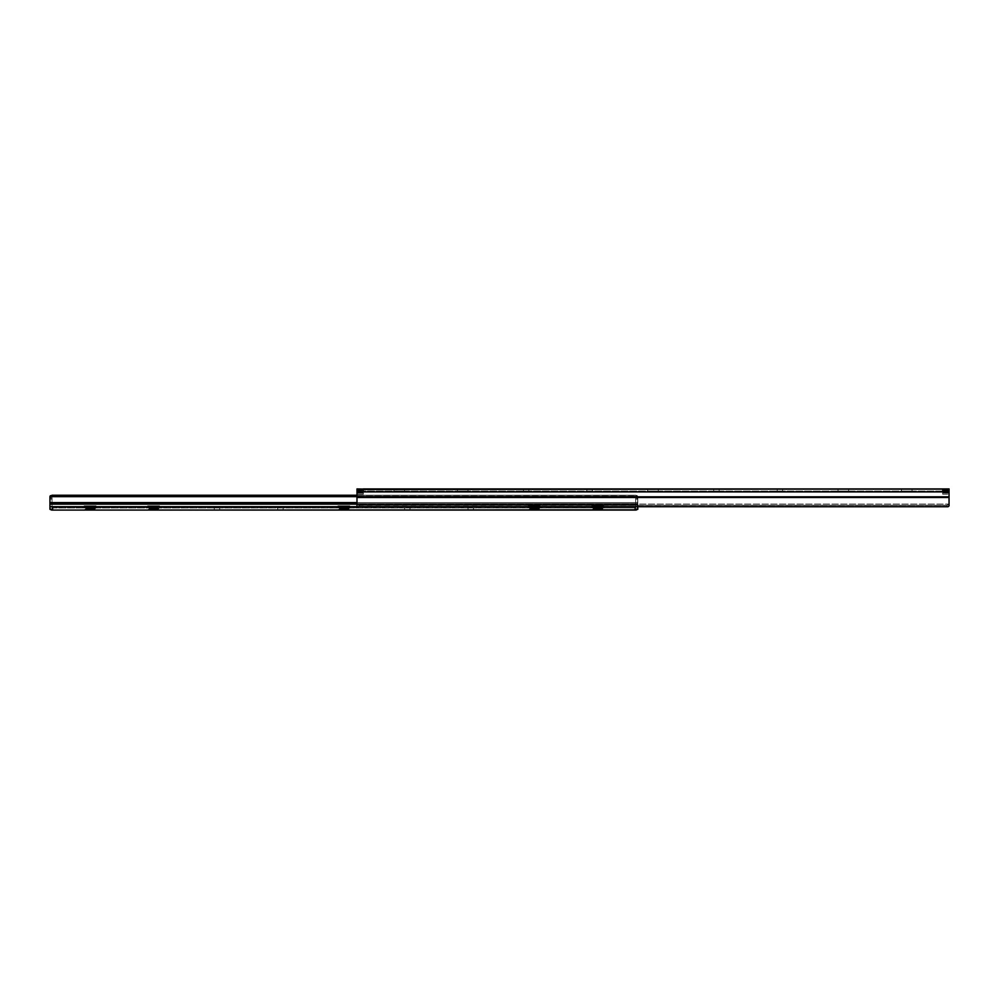 <?xml version="1.0" encoding="UTF-8"?>
<svg xmlns="http://www.w3.org/2000/svg" width="999" height="999" viewBox="0 0 999 999"><rect width="100%" height="100%" fill="white"/><g stroke="black" fill="none" stroke-linecap="round" stroke-linejoin="round"><path stroke-width="0.75" stroke-dasharray="5 3.75" d="M393.981 488.923L404.558 488.923L404.558 491.046L393.981 491.046L393.981 488.923L404.558 488.923L393.981 488.923L393.981 491.046L404.558 491.046L393.981 491.046L404.558 491.046L404.558 488.923L393.981 488.923M777.185 488.923L782.592 488.923L782.592 491.046L777.185 491.046L777.185 488.923L782.592 488.923L777.185 488.923L777.185 491.046L782.592 491.046L777.185 491.046L782.592 491.046L782.592 488.923L777.185 488.923M713.748 488.923L719.155 488.923L719.155 491.046L713.748 491.046L713.748 488.923L719.155 488.923L713.748 488.923L713.748 491.046L719.155 491.046L713.748 491.046L719.155 491.046L719.155 488.923L713.748 488.923M586.875 488.923L592.282 488.923L592.282 491.046L586.875 491.046L586.875 488.923L592.282 488.923L586.875 488.923L586.875 491.046L592.282 491.046L586.875 491.046L592.282 491.046L592.282 488.923L586.875 488.923M523.439 488.923L528.846 488.923L528.846 491.046L523.439 491.046L523.439 488.923L528.846 488.923L523.439 488.923L523.439 491.046L528.846 491.046L523.439 491.046L528.846 491.046L528.846 488.923L523.439 488.923M901.473 488.923L912.05 488.923L912.05 491.046L901.473 491.046L901.473 488.923L912.05 488.923L901.473 488.923L901.473 491.046L912.05 491.046L901.473 491.046L912.05 491.046L912.05 488.923L901.473 488.923M838.036 488.923L848.613 488.923L848.613 491.046L838.036 491.046L838.036 488.923L848.613 488.923L838.036 488.923L838.036 491.046L848.613 491.046L838.036 491.046L848.613 491.046L848.613 488.923L838.036 488.923M647.727 488.923L658.304 488.923L658.304 491.046L647.727 491.046L647.727 488.923L658.304 488.923L647.727 488.923L647.727 491.046L658.304 491.046L647.727 491.046L658.304 491.046L658.304 488.923L647.727 488.923M457.417 488.923L467.994 488.923L467.994 491.046L457.417 491.046L457.417 488.923L467.994 488.923L457.417 488.923L457.417 491.046L467.994 491.046L457.417 491.046L467.994 491.046L467.994 488.923L457.417 488.923M942.706 492.432L949.05 492.957L942.706 492.957L942.706 489.647L942.706 491.046L363.324 491.046L363.324 492.082L942.706 492.082L363.324 492.082L363.324 491.046L356.98 491.046L949.05 491.046L942.706 491.046L942.706 492.082L363.324 492.082L363.324 492.957L356.98 492.957L356.98 497.877L949.05 497.877L949.05 492.957L942.706 492.957L949.05 492.432L949.05 494.193L949.05 491.046L949.05 499.413L949.05 497.877L356.98 497.877L356.98 492.957L363.324 492.957L363.324 492.082L942.706 492.082L942.706 492.957L942.706 489.485L942.706 490.184L949.05 489.647L949.05 492.295L949.05 488.923L949.05 492.307L949.05 491.158L942.706 491.158L942.706 494.193L942.706 492.432L949.05 492.432L942.706 492.957L949.05 492.807L942.706 493.131L949.05 493.131L949.05 494.218L949.05 492.395L942.706 492.395L942.706 494.218L942.706 492.395L949.05 492.395L949.05 491.458L942.706 491.458L942.706 492.395L942.706 491.046L949.05 491.046L942.706 491.458L942.706 492.957L949.05 492.807L942.706 492.432M356.98 493.131L363.324 493.131L363.324 494.218L356.98 494.218L356.98 492.395L363.324 492.395L363.324 494.218L356.98 494.218L356.98 488.923L949.05 488.923L942.706 488.923L942.706 491.046L942.706 488.923L942.706 491.046L949.05 490.472L949.05 491.983L942.706 491.983L949.05 491.983L942.706 491.983L942.706 491.046L942.706 491.758L949.05 491.758L942.706 492.307L942.706 490.472L949.05 490.472L942.706 490.472L942.706 489.11L363.324 489.11L363.324 491.046L363.324 488.923L363.324 491.983L356.98 491.983L363.324 492.307L356.98 492.307L363.324 492.307L363.324 491.046L356.98 491.046L356.98 494.218L356.98 492.807L363.324 493.131L363.324 494.218L363.324 491.108L363.324 493.131L356.98 492.432L356.993 504.083L949.038 504.083L947.464 505.269L358.566 505.269L356.993 504.083L358.566 505.269L947.464 505.269L358.566 505.269L946.94 505.394L946.94 506.718L359.091 506.718L359.091 505.394L359.091 506.718L947.776 506.755L358.254 506.755L357.005 505.944L358.254 506.755L946.94 506.718L359.091 506.718L359.091 505.394L946.94 505.394L358.566 505.269L947.464 505.269L358.566 505.269L356.993 504.083L949.038 504.083L356.993 504.083L356.98 497.877L949.05 497.877L356.98 497.877L356.98 492.957L363.324 492.957L356.98 492.807L356.98 494.218L363.324 494.218L363.324 493.131L356.98 493.131L363.324 493.131L363.324 494.218L363.324 492.395L356.98 492.395L356.98 491.458L363.324 491.458L363.324 492.395L363.324 488.923L356.98 488.923L356.98 491.458L363.324 491.458L363.324 493.131L363.324 492.432L356.98 492.432L363.324 492.807L356.98 493.131M363.324 490.472L356.98 490.472L363.324 490.472L363.324 489.635L356.98 489.635L356.98 496.803L949.05 496.803L949.05 491.845L356.98 491.845L356.98 505.756L356.98 503.933L359.091 505.394L359.091 506.718L358.254 506.755L947.776 506.755L946.94 506.718L946.94 505.394L949.05 503.933L949.05 505.756L949.05 497.877L949.038 504.083L946.94 505.394L946.94 506.718L947.776 506.755L946.94 506.718L946.94 505.394L949.038 504.083L356.993 504.083L356.98 502.634L356.98 505.756L356.98 496.803L949.05 496.803L949.05 505.756L949.05 490.209L949.05 491.845L356.98 491.845L356.98 490.209L363.324 490.209L363.324 489.51L363.324 490.209L356.98 489.647L356.98 491.158L363.324 491.158L363.324 490.472L356.98 489.897L356.98 492.307L356.98 490.472L356.98 491.983L363.324 491.983L363.324 491.046L363.324 491.758L356.98 491.158L363.324 491.158L363.324 492.307L356.98 492.307L363.324 491.758L363.324 490.472L356.98 490.472L356.98 491.983L363.324 491.983L363.324 491.046L363.324 491.758L356.98 491.758L363.324 491.158L356.98 491.158L356.98 489.535M949.05 489.535L949.05 491.158L942.706 491.158L949.05 492.307L942.706 491.983L949.05 491.758L942.706 491.158L949.05 491.158L949.05 489.635L942.706 490.209M356.98 502.634L356.98 497.877L356.98 502.634M363.324 492.307L356.98 491.983L363.324 492.307M356.98 491.458L363.324 491.046L356.98 491.458L363.324 491.458L363.324 492.395L356.98 492.395L356.98 491.458M356.98 492.395L356.98 494.218L363.324 494.218L363.324 492.395L356.98 492.395M949.05 491.458L942.706 491.046L949.05 491.458L942.706 491.458L942.706 492.395L949.05 492.395L949.05 491.458M942.706 492.395L949.05 492.395L949.05 494.218L949.05 493.131L942.706 493.131L942.706 494.218L942.706 492.395M949.05 493.131L942.706 492.807L949.05 493.131M949.05 490.472L949.05 489.635L942.706 489.635L942.706 490.472L949.05 490.472M97.315 507.954A1.274 1.274 0 0 1 96.041 506.693L84.203 506.693A1.274 1.274 0 0 1 82.942 507.954L97.315 507.954L85.902 508.379L94.093 509.228L86.688 509.04L85.902 508.379L94.356 507.904L85.902 506.481L94.356 507.904L82.942 507.954L97.315 507.954L82.942 507.954A1.274 1.274 0 0 0 84.203 506.693L96.041 506.693L96.041 505.844L84.203 505.844L84.203 506.693L84.203 505.844L96.041 505.844L85.902 506.955L94.356 505.844L84.316 505.844L96.041 505.844L96.041 506.693L84.203 506.693L96.041 506.693A1.274 1.274 0 0 0 97.315 507.954M160.752 507.954A1.274 1.274 0 0 1 159.478 506.693L147.64 506.693A1.274 1.274 0 0 1 146.378 507.954L160.752 507.954L149.338 508.379L157.53 509.228L150.125 509.04L149.338 508.379L157.792 507.904L149.338 506.481L157.792 507.904L146.378 507.954L160.752 507.954L146.378 507.954A1.274 1.274 0 0 0 147.64 506.693L159.478 506.693L159.478 505.844L147.64 505.844L147.64 506.693L147.64 505.844L159.478 505.844L149.338 506.955L157.792 505.844L147.752 505.844L159.478 505.844L159.478 506.693L147.64 506.693L159.478 506.693A1.274 1.274 0 0 0 160.752 507.954M351.061 507.954A1.274 1.274 0 0 1 349.787 506.693L337.949 506.693A1.274 1.274 0 0 1 336.675 507.954L351.061 507.954L339.635 508.379L347.839 509.228L340.434 509.04L339.635 508.379L348.102 507.904L339.635 506.481L348.102 507.904L336.675 507.954L351.061 507.954L336.675 507.954A1.274 1.274 0 0 0 337.949 506.693L349.787 506.693L349.787 505.844L337.949 505.844L337.949 506.693L337.949 505.844L349.787 505.844L338.062 505.844L349.787 505.844L349.787 506.693L337.949 506.693L349.787 506.693A1.274 1.274 0 0 0 351.061 507.954M541.371 507.954A1.274 1.274 0 0 1 540.097 506.693L528.259 506.693A1.274 1.274 0 0 1 526.985 507.954L541.371 507.954L529.945 508.379L538.136 509.228L530.731 509.04L529.945 508.379L538.411 507.904L529.945 506.481L538.411 507.904L526.985 507.954L541.371 507.954L526.985 507.954A1.274 1.274 0 0 0 528.259 506.693L540.097 506.693L540.097 505.844L528.259 505.844L528.259 506.693L528.259 505.844L540.097 505.844L528.371 505.844L540.097 505.844L540.097 506.693L528.259 506.693L540.097 506.693A1.274 1.274 0 0 0 541.371 507.954M604.807 507.954A1.274 1.274 0 0 1 603.533 506.693L591.695 506.693A1.274 1.274 0 0 1 590.421 507.954L604.807 507.954L593.381 508.379L601.573 509.228L594.168 509.04L593.381 508.379L601.848 507.904L593.381 506.481L601.848 507.904L590.421 507.954L604.807 507.954L590.421 507.954A1.274 1.274 0 0 0 591.695 506.693L603.533 506.693L603.533 505.844L591.695 505.844L591.695 506.693L591.695 505.844L603.533 505.844L591.808 505.844L603.533 505.844L603.533 506.693L591.695 506.693L603.533 506.693A1.274 1.274 0 0 0 604.807 507.954M468.032 507.954L473.451 507.954L473.451 510.077L468.032 510.077L468.032 507.954L473.451 507.954L468.032 507.954L468.032 510.077L473.451 510.077L468.032 510.077L473.451 510.077L473.451 507.954L468.032 507.954M404.595 507.954L410.015 507.954L410.015 510.077L404.595 510.077L404.595 507.954L410.015 507.954L404.595 507.954L404.595 510.077L410.015 510.077L404.595 510.077L410.015 510.077L410.015 507.954L404.595 507.954M277.722 507.954L283.142 507.954L283.142 510.077L277.722 510.077L277.722 507.954L283.142 507.954L277.722 507.954L277.722 510.077L283.142 510.077L277.722 510.077L283.142 510.077L283.142 507.954L277.722 507.954M214.285 507.954L219.705 507.954L219.705 510.077L214.285 510.077L214.285 507.954L219.705 507.954L214.285 507.954L214.285 510.077L219.705 510.077L214.285 510.077L219.705 510.077L219.705 507.954L214.285 507.954M52.747 506.893L52.997 509.74L52.997 507.405L634.827 507.954L635.676 506.93L635.676 499.088L637.787 499.088L635.676 498.901L635.676 497.814L637.787 497.814L637.787 498.901L637.787 497.889L635.676 497.877L637.787 497.877L637.787 496.74L637.787 507.954L637.787 497.814L637.787 498.901L635.676 498.901L635.676 497.814L635.676 499.075L637.787 499.088L637.187 509.353L637.787 499.088L635.676 499.088L635.676 509.315L634.752 509.74L635.676 510.077L52.06 510.077L52.997 509.74L52.46 506.643L52.06 509.315L49.95 509.315L49.95 497.814L49.95 499.075L52.06 499.075L52.06 497.877L49.95 497.877L49.95 499.088L49.95 497.814L49.95 503.646L637.787 503.646L637.787 500.174L637.787 509.315L637.787 503.646L637.787 509.315L635.676 509.315L635.676 506.53L634.827 507.954L52.91 507.954L634.827 507.954L52.91 507.954L52.06 506.93L52.06 509.989L52.922 509.852M93.282 510.077L88.711 509.228L95.205 510.077A0.849 0.849 0 0 1 94.356 509.328L85.902 508.853L94.356 507.904L85.902 506.955L94.356 506.006L84.865 505.881L95.38 506.83L84.865 507.792L95.38 508.741L84.865 509.69L94.868 510.077L85.152 510.077L94.356 509.328A0.849 0.849 0 0 0 95.205 510.077L85.402 510.002A0.849 0.849 0 0 1 85.052 510.077L85.052 510.077M156.718 510.077L152.148 509.228L158.641 510.077A0.849 0.849 0 0 1 157.792 509.328L149.338 508.853L157.792 507.904L149.338 506.955L157.792 506.006L148.302 505.881L158.816 506.83L148.302 507.792L158.816 508.741L148.302 509.69L158.304 510.077L148.589 510.077L157.792 509.328A0.849 0.849 0 0 0 158.641 510.077L148.839 510.002A0.849 0.849 0 0 1 148.489 510.077L148.489 510.077M347.028 510.077L342.457 509.228L348.951 510.077A0.849 0.849 0 0 1 348.102 509.328L339.635 508.853L348.102 507.904L339.635 506.955L347.527 505.844L339.635 506.481L348.102 505.844L338.611 505.881L349.126 506.83L338.611 507.792L349.126 508.741L338.611 509.69L348.614 510.077L338.898 510.077L348.102 509.328A0.849 0.849 0 0 0 348.951 510.077L339.148 510.002A0.849 0.849 0 0 1 338.798 510.077L338.798 510.077M537.337 510.077L532.767 509.228L539.248 510.077A0.849 0.849 0 0 1 538.411 509.328L529.945 508.853L538.411 507.904L529.945 506.955L537.837 505.844L529.945 506.481L538.411 505.844L528.921 505.881L539.435 506.83L528.921 507.792L539.435 508.741L528.921 509.69L538.923 510.077L529.195 510.077L538.411 509.328A0.849 0.849 0 0 0 539.248 510.077L529.458 510.002A0.849 0.849 0 0 1 529.108 510.077L529.108 510.077M600.774 510.077L596.203 509.228L602.684 510.077A0.849 0.849 0 0 1 601.848 509.328L593.381 508.853L601.848 507.904L593.381 506.955L601.273 505.844L593.381 506.481L601.848 505.844L592.357 505.881L602.872 506.83L592.357 507.792L602.872 508.741L592.357 509.69L602.609 510.077L592.632 510.077L601.848 509.328A0.849 0.849 0 0 0 602.684 510.077L592.894 510.002A0.849 0.849 0 0 1 592.544 510.077L592.544 510.077M534.652 510.077L532.38 510.077M154.033 510.077L151.773 510.077M90.597 510.077L88.337 510.077M344.343 510.077L342.07 510.077M598.089 510.077L595.816 510.077M592.894 505.844L601.848 505.844M529.458 505.844L538.411 505.844M339.148 505.844L348.102 505.844M148.839 505.844L157.792 505.844M85.402 505.844L94.356 505.844M52.997 509.74L52.06 509.315L52.06 499.088L49.95 499.088L49.95 507.954L52.06 509.989L52.06 506.93L52.997 507.405L52.997 509.74L49.95 509.315L49.95 503.646L49.95 506.53L635.676 506.53L52.46 506.643L49.95 506.53L49.95 504.52L637.787 504.52L637.787 502.584L49.95 502.584L637.787 502.584L637.787 497.827L637.787 502.584L356.98 502.584L637.787 502.584L637.787 503.646L637.724 496.328L636.588 495.254L52.06 495.229L49.95 497.827L49.95 496.74L49.95 503.646L637.787 503.646L49.95 503.646L637.787 503.646L637.787 506.53L52.06 506.53L637.787 506.53L637.787 504.52L49.95 504.52L637.787 504.52L49.95 504.52L49.95 506.53L52.06 506.53L52.06 509.315L52.06 506.53L49.95 506.53L49.95 509.315L49.95 506.73L637.787 506.73L49.95 506.73L49.95 503.646L49.95 504.52L49.95 503.646L637.787 503.646L49.95 503.646L49.95 498.376M634.752 507.355L635.676 507.117A0.849 0.849 0 0 1 634.827 507.954A0.849 0.849 0 0 0 635.676 507.117A0.849 0.849 0 0 1 634.827 507.954L634.827 507.954A0.849 0.849 0 0 0 635.676 507.117L635.676 498.901L635.676 509.989L637.787 507.954A2.11 2.11 0 0 1 635.676 510.077L52.06 510.077A2.11 2.11 0 0 1 49.95 507.954L49.95 497.814L52.06 495.229L635.676 495.229L52.06 495.229L635.676 495.229L635.676 496.128L52.06 496.128L637 496.64L50.737 496.64L637 496.64L637.749 497.502L635.676 495.229L637.724 496.328L50.012 496.328L637.724 496.328L50.012 496.328L637.724 496.328L637.787 506.53L635.676 506.53L635.676 509.315L634.752 509.74L635.676 509.989L635.676 506.93L634.752 507.355L635.676 506.53L635.676 509.315L637.787 509.315L637.787 506.53L637.787 509.315L637.787 506.53L635.676 506.53L635.676 509.315L635.676 506.93L634.752 507.355L635.676 506.53L634.752 507.48M52.06 509.989L52.06 510.077A2.11 2.11 0 0 1 49.95 507.954A2.11 2.11 0 0 0 50.437 509.315A2.11 2.11 0 0 1 49.95 507.954L50.562 509.353L52.735 509.94M50.012 496.328L50.425 495.679M635.676 495.229L356.98 495.229L635.676 495.229L635.676 496.128L356.98 496.128L637 496.64L356.98 496.64L637 496.64L637.787 500.174L637.724 496.328L636.588 495.254L635.676 495.229L637.325 495.679L637.787 497.827L635.676 497.814L635.676 499.088L635.676 497.877L635.676 498.901L637.787 498.901L637.787 497.814L635.676 497.814L637.787 497.877L637.787 499.075L637.787 497.877L635.676 497.877L635.676 499.075L635.676 497.877L637.787 497.877L635.676 495.229M637.787 503.646L356.98 503.646L637.787 503.646L637.787 500.162L637.787 503.646M358.104 506.73L637.787 506.73L358.104 506.73M49.95 503.646L49.95 500.174L49.95 503.646M52.06 506.53L52.06 507.117A0.849 0.849 0 0 0 52.91 507.954A0.849 0.849 0 0 1 52.06 507.117A0.849 0.849 0 0 0 52.91 507.954L52.06 506.93L52.91 507.954A0.849 0.849 0 0 1 52.06 507.117L52.06 499.088L49.95 499.088L52.06 499.088L52.06 497.877L49.95 497.877L52.06 497.814L49.95 497.814L49.95 498.901L52.06 498.901L52.06 497.814L52.06 498.901L49.95 498.901L52.06 498.901L52.06 506.93L52.06 499.088L49.95 499.075L49.95 497.877L52.06 497.814L52.06 499.088L52.06 497.814L52.06 499.075L49.95 499.088L52.06 499.088L52.06 497.814L49.95 497.877L49.95 496.74M49.95 509.315L49.95 506.53L49.95 509.315M637.787 498.901L635.676 499.088L637.787 498.901M635.676 509.989L637.787 507.954A2.11 2.11 0 0 1 637.3 509.315A2.11 2.11 0 0 0 637.787 507.954A2.11 2.11 0 0 1 635.676 510.077L635.676 509.989M92.532 510.077L84.865 509.453L95.38 508.503L84.865 507.554L95.38 506.593L85.939 505.844L95.367 506.568L84.89 507.517L95.367 508.479L84.89 509.428L92.919 510.077M94.356 507.43L85.926 508.416L84.865 507.792L95.38 506.83L84.915 505.844L92.245 505.844L85.926 506.505L94.331 507.467L95.367 506.868M85.902 508.379L94.356 509.328M88.586 510.077L84.865 509.69L95.38 508.741L84.89 507.817M85.902 508.853L84.89 509.428M94.356 507.904L95.367 508.479M85.902 506.955L84.89 507.517M95.367 506.568L85.939 505.844M155.969 510.077L148.302 509.453L158.816 508.503L148.302 507.554L158.816 506.593L149.375 505.844L158.804 506.568L148.327 507.517L158.804 508.479L148.327 509.428L156.356 510.077M157.792 507.43L149.363 508.416L148.302 507.792L158.816 506.83L148.351 505.844L155.682 505.844L149.363 506.505L157.767 507.467L158.804 506.868M149.338 508.379L157.792 509.328M152.023 510.077L148.302 509.69L158.816 508.741L148.327 507.817M149.338 508.853L148.327 509.428M157.792 507.904L158.804 508.479M149.338 506.955L148.327 507.517M158.804 506.568L149.375 505.844M346.278 510.077L338.611 509.453L349.126 508.503L338.611 507.554L349.126 506.593L339.685 505.844L349.101 506.568L338.636 507.517L349.101 508.479L338.636 509.428L346.665 510.077M348.102 507.43L339.672 508.416L338.611 507.792L349.126 506.83L338.661 505.844L345.979 505.844L339.672 506.505L348.064 507.467L349.101 506.868M339.635 508.379L348.102 509.328M342.332 510.077L338.611 509.69L349.126 508.741L338.636 507.817M339.635 508.853L338.636 509.428M348.102 507.904L349.101 508.479M339.635 506.955L338.636 507.517M349.101 506.568L339.685 505.844M536.588 510.077L528.921 509.453L539.435 508.503L528.921 507.554L539.435 506.593L529.994 505.844L539.41 506.568L528.946 507.517L539.41 508.479L528.946 509.428L536.975 510.077M538.411 507.43L529.982 508.416L528.921 507.792L539.435 506.83L528.971 505.844L536.288 505.844L529.982 506.505L538.374 507.467L539.41 506.868M529.945 508.379L538.411 509.328M532.642 510.077L528.921 509.69L539.435 508.741L528.946 507.817M529.945 508.853L528.946 509.428M538.411 507.904L539.41 508.479M529.945 506.955L528.946 507.517M539.41 506.568L529.994 505.844M600.024 510.077L592.357 509.453L602.872 508.503L592.357 507.554L602.872 506.593L593.418 505.844L602.847 506.568L592.382 507.517L602.847 508.479L592.382 509.428L600.411 510.077M601.848 507.43L593.418 508.416L592.357 507.792L602.872 506.83L592.407 505.844L599.725 505.844L593.418 506.505L601.81 507.467L602.847 506.868M593.381 508.379L601.848 509.328M596.078 510.077L592.357 509.69L602.872 508.741L592.382 507.817M593.381 508.853L592.382 509.428M601.848 507.904L602.847 508.479M593.381 506.955L592.382 507.517M602.847 506.568L593.418 505.844M356.98 492.432L363.324 492.432L356.98 492.432M942.706 494.218L949.05 494.218L942.706 494.218M949.05 492.307L942.706 492.307L949.05 492.307M634.752 509.74L634.752 507.405L634.752 509.74M637.787 499.075L635.676 499.075M94.331 509.365L95.367 508.766M84.89 505.906L85.926 506.505M157.767 509.365L158.804 508.766M148.327 505.906L149.363 506.505M348.077 509.365L349.101 508.766M338.636 505.906L339.672 506.505M538.386 509.365L539.41 508.766M528.946 505.906L529.982 506.505M601.823 509.365L602.847 508.766M592.382 505.906L593.418 506.505"/><path stroke-width="1.5" d="M363.324 489.073L356.98 488.923L356.98 496.803L949.05 496.803L949.05 505.756L949.05 491.845L949.05 496.803L356.98 496.803L356.98 491.845L949.05 491.845L949.05 490.209L942.706 490.209L942.706 489.51L942.706 490.209L949.05 489.635L942.706 490.209L942.706 489.11L363.324 489.11L942.706 488.923L363.324 488.923L363.324 490.209L356.98 490.209L356.98 491.845L949.05 491.845L949.05 488.923L356.98 489.535M942.706 489.073L949.05 489.535M363.324 490.472L356.98 490.209L363.324 490.209L363.324 489.485M948.113 506.68L949.025 505.944L948.113 506.68M357.917 506.68L947.776 506.755L357.917 506.68M356.98 496.803L356.98 505.756L356.98 496.803M49.95 498.376L49.95 509.315L52.423 509.977M637.637 508.641L636.5 509.827L634.815 509.602L635.676 509.315L635.676 510.077A2.11 2.11 0 0 0 637.3 509.315A2.11 2.11 0 0 1 635.676 510.077L52.06 510.077A2.11 2.11 0 0 1 50.437 509.315A2.11 2.11 0 0 0 52.06 510.077L634.802 509.852M50.425 495.679L50.012 496.328L52.06 495.229L356.98 495.229L52.06 495.229L50.012 496.328L50.425 495.679M49.95 496.74L49.95 502.584L356.98 502.584L49.95 502.584L49.95 506.73L358.104 506.73L49.95 506.73L49.95 509.315L52.06 509.315L51.249 509.827L50.1 508.641M52.06 496.128L52.06 495.229L52.06 496.128L356.98 496.128L50.737 496.64L356.98 496.64L52.06 496.128M356.98 503.646L49.95 503.646L356.98 503.646M637.787 509.315L637.787 506.755L637.787 509.315L635.676 509.315L637.787 509.315M635.014 509.465L635.676 509.989L634.752 509.74M635.002 509.927L637.212 509.315M52.06 509.989L50.524 509.315M90.597 510.077L93.906 510.077M87.75 510.077L88.586 510.077M154.033 510.077L157.343 510.077M151.186 510.077L152.023 510.077M344.343 510.077L347.652 510.077M341.483 510.077L342.332 510.077M534.652 510.077L537.962 510.077M531.793 510.077L532.642 510.077M598.089 510.077L601.386 510.077M595.229 510.077L596.078 510.077"/></g></svg>
